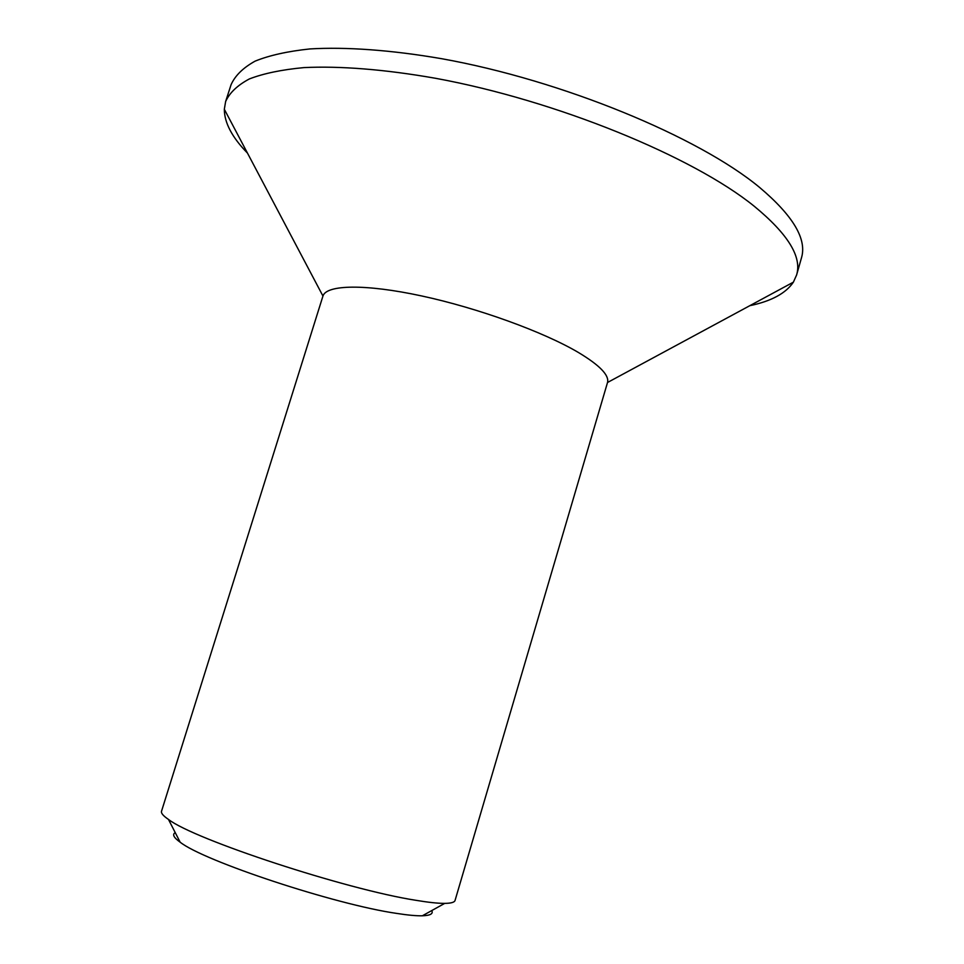 <?xml version="1.0" encoding="UTF-8"?>
<svg xmlns="http://www.w3.org/2000/svg" width="964" height="964" viewBox="0 0 964 964"><rect width="100%" height="100%" fill="white"/><g stroke="black" fill="none" stroke-linecap="round" stroke-linejoin="round"><path stroke-width="1.45" d="M431.764 910.57C433.426 913.788 430.293 915.523 422.365 915.788C416.303 915.933 407.712 915.137 396.59 913.39C334.978 904.533 203.621 861.021 180.148 842.187C173.701 837.571 172.074 834.378 175.231 832.631M607.525 382.491C609.356 375.237 599.632 365.223 578.376 352.463C543.551 331.893 477.891 308.034 421.557 295.924C365.127 283.741 326.435 284.693 322.952 296.032L161.518 811.266C160.916 813.134 163.241 815.857 168.471 819.436C194.246 839.511 346.172 889.519 415.846 900.292C428.426 902.388 438.042 903.425 444.729 903.376C451.068 903.304 454.514 902.328 455.056 900.448L607.525 382.491L793.384 282.163C785.841 293.333 771.321 301.178 749.787 305.696M247.447 153.071C232.083 137.346 224.371 122.741 224.323 109.269L225.624 101.545C229.565 92.797 237.481 85.266 249.363 78.94C263.594 73.445 281.777 69.673 303.937 67.601C339.798 65.853 384.829 69.36 435.475 78.277C556.276 100.401 692.996 156.59 754.222 206.236C787.986 234.035 802.108 256.966 796.589 275.017L793.384 282.163M225.624 101.545L231.083 84.675C235.12 75.626 243.121 67.781 255.099 61.142C269.402 55.346 287.67 51.285 309.89 48.935C345.835 46.79 390.914 49.971 441.56 58.684C562.361 80.313 698.755 136.9 759.632 187.462C793.191 215.791 807.133 239.289 801.446 257.954L796.589 275.017M180.148 842.187L168.471 819.436M322.952 296.032L224.323 109.269M422.365 915.788L444.729 903.376"/></g></svg>
